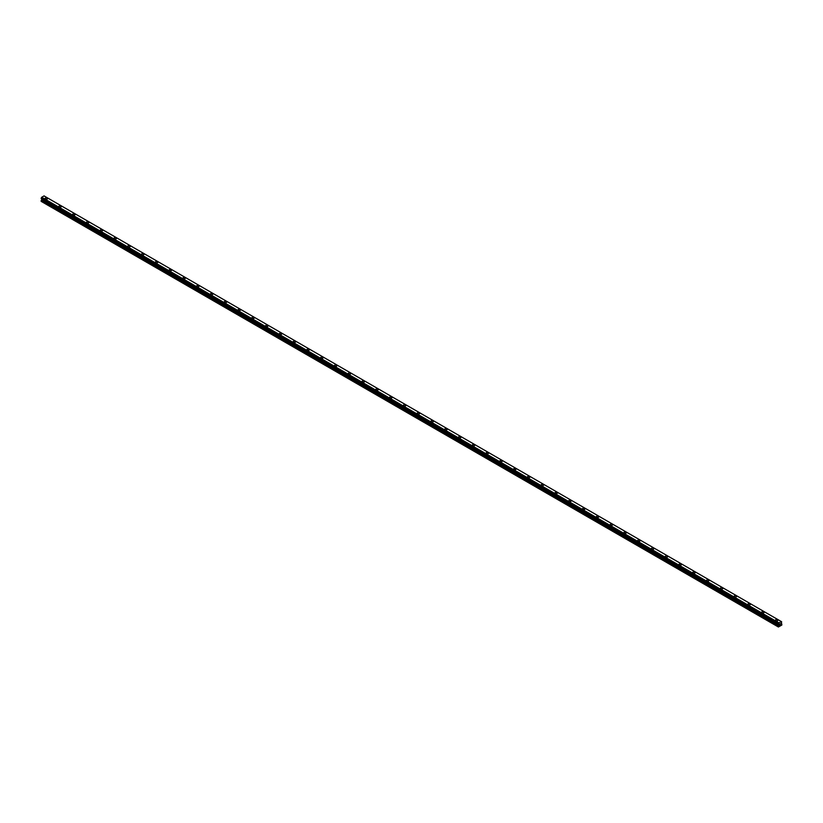 <?xml version="1.0" encoding="UTF-8"?>
<svg xmlns="http://www.w3.org/2000/svg" width="823" height="823" viewBox="0 0 823 823"><rect width="100%" height="100%" fill="white"/><g stroke="black" fill="none" stroke-linecap="round" stroke-linejoin="round"><path stroke-width="1.23" d="M45.1 198.559A1.214 0.7 180 0 1 47.539 198.559A1.214 0.7 180 0 1 45.1 198.559A1.214 0.7 180 0 1 47.539 198.559M58.875 206.511A1.214 0.7 180 0 1 61.314 206.522A1.214 0.7 180 0 1 58.875 206.511A1.214 0.7 180 0 1 61.314 206.511M72.661 214.474A1.214 0.7 180 0 1 75.099 214.474A1.214 0.7 180 0 1 72.661 214.474A1.214 0.7 180 0 1 75.099 214.474M86.446 222.426A1.214 0.7 180 0 1 88.874 222.426A1.214 0.7 180 0 1 86.446 222.426A1.214 0.7 180 0 1 88.874 222.426M100.221 230.378A1.214 0.7 180 0 1 102.659 230.389A1.214 0.7 180 0 1 100.221 230.378A1.214 0.7 180 0 1 102.659 230.378M114.006 238.341A1.214 0.7 180 0 1 116.434 238.341A1.214 0.7 180 0 1 114.006 238.341A1.214 0.7 180 0 1 116.434 238.341M127.781 246.293A1.214 0.7 180 0 1 130.219 246.293A1.214 0.7 180 0 1 127.781 246.293A1.214 0.7 180 0 1 130.219 246.293M141.566 254.256A1.214 0.7 180 0 1 143.994 254.256A1.214 0.7 180 0 1 141.566 254.256A1.214 0.7 180 0 1 143.994 254.256M155.341 262.208A1.214 0.7 180 0 1 157.779 262.208A1.214 0.7 180 0 1 155.341 262.208A1.214 0.7 180 0 1 157.779 262.208M169.127 270.16A1.214 0.7 180 0 1 171.565 270.17A1.214 0.7 180 0 1 169.127 270.16A1.214 0.7 180 0 1 171.565 270.16M182.901 278.123A1.214 0.7 180 0 1 185.34 278.123A1.214 0.7 180 0 1 182.901 278.123A1.214 0.7 180 0 1 185.34 278.123M196.687 286.075A1.214 0.7 180 0 1 199.125 286.075A1.214 0.7 180 0 1 196.687 286.075A1.214 0.7 180 0 1 199.125 286.075M210.462 294.027A1.214 0.7 180 0 1 212.9 294.037A1.214 0.7 180 0 1 210.462 294.027A1.214 0.7 180 0 1 212.9 294.027M224.247 301.99A1.214 0.7 180 0 1 226.685 301.99A1.214 0.7 180 0 1 224.247 301.99A1.214 0.7 180 0 1 226.685 301.99M238.022 309.942A1.214 0.7 180 0 1 240.46 309.942A1.214 0.7 180 0 1 238.022 309.942A1.214 0.7 180 0 1 240.46 309.942M251.807 317.904A1.214 0.7 180 0 1 254.245 317.904A1.214 0.7 180 0 1 251.807 317.904A1.214 0.7 180 0 1 254.245 317.904M265.582 325.857A1.214 0.7 180 0 1 268.02 325.857A1.214 0.7 180 0 1 265.582 325.857A1.214 0.7 180 0 1 268.02 325.857M279.367 333.809A1.214 0.7 180 0 1 281.805 333.819A1.214 0.7 180 0 1 279.367 333.809A1.214 0.7 180 0 1 281.805 333.809M293.153 341.771A1.214 0.7 180 0 1 295.58 341.771A1.214 0.7 180 0 1 293.153 341.771A1.214 0.7 180 0 1 295.58 341.771M306.928 349.724A1.214 0.7 180 0 1 309.366 349.724A1.214 0.7 180 0 1 306.928 349.724A1.214 0.7 180 0 1 309.366 349.724M320.713 357.676A1.214 0.7 180 0 1 323.141 357.686A1.214 0.7 180 0 1 320.713 357.676A1.214 0.7 180 0 1 323.141 357.676M334.488 365.638A1.214 0.7 180 0 1 336.926 365.638A1.214 0.7 180 0 1 334.488 365.638A1.214 0.7 180 0 1 336.926 365.638M348.273 373.591A1.214 0.7 180 0 1 350.701 373.591A1.214 0.7 180 0 1 348.273 373.591A1.214 0.7 180 0 1 350.701 373.591M362.048 381.553A1.214 0.7 180 0 1 364.486 381.553A1.214 0.7 180 0 1 362.048 381.553A1.214 0.7 180 0 1 364.486 381.553M375.833 389.505A1.214 0.7 180 0 1 378.271 389.505A1.214 0.7 180 0 1 375.833 389.505A1.214 0.7 180 0 1 378.271 389.505M389.608 397.458A1.214 0.7 180 0 1 392.046 397.468A1.214 0.7 180 0 1 389.608 397.458A1.214 0.7 180 0 1 392.046 397.458M403.393 405.42A1.214 0.7 180 0 1 405.832 405.42A1.214 0.7 180 0 1 403.393 405.42A1.214 0.7 180 0 1 405.832 405.42M417.168 413.372A1.214 0.7 180 0 1 419.607 413.372A1.214 0.7 180 0 1 417.168 413.372A1.214 0.7 180 0 1 419.607 413.372M430.954 421.325A1.214 0.7 180 0 1 433.392 421.335A1.214 0.7 180 0 1 430.954 421.325A1.214 0.7 180 0 1 433.392 421.325M444.729 429.287A1.214 0.7 180 0 1 447.167 429.287A1.214 0.7 180 0 1 444.729 429.287A1.214 0.7 180 0 1 447.167 429.287M458.514 437.239A1.214 0.7 180 0 1 460.952 437.239A1.214 0.7 180 0 1 458.514 437.239A1.214 0.7 180 0 1 460.952 437.239M472.299 445.202A1.214 0.7 180 0 1 474.727 445.202A1.214 0.7 180 0 1 472.299 445.202A1.214 0.7 180 0 1 474.727 445.202M486.074 453.154A1.214 0.7 180 0 1 488.512 453.154A1.214 0.7 180 0 1 486.074 453.154A1.214 0.7 180 0 1 488.512 453.154M499.859 461.117A1.214 0.7 180 0 1 502.287 461.117M501.937 460.613A1.214 0.7 180 0 1 500.209 461.61A1.214 0.7 180 0 1 501.937 460.613M515.712 468.575A1.214 0.7 180 0 1 513.994 469.563A1.214 0.7 180 0 1 515.712 468.575M513.634 469.069A1.214 0.7 180 0 1 516.072 469.069M527.42 477.021A1.214 0.7 180 0 1 529.847 477.021A1.214 0.7 180 0 1 527.42 477.021A1.214 0.7 180 0 1 529.847 477.021M541.195 484.984A1.214 0.7 180 0 1 543.633 484.984M543.273 484.48A1.214 0.7 180 0 1 541.555 485.477A1.214 0.7 180 0 1 543.273 484.48M557.058 492.442A1.214 0.7 180 0 1 555.33 493.43A1.214 0.7 180 0 1 557.058 492.442M554.98 492.936A1.214 0.7 180 0 1 557.418 492.936M568.755 500.888A1.214 0.7 180 0 1 571.193 500.888A1.214 0.7 180 0 1 568.755 500.888A1.214 0.7 180 0 1 571.193 500.888M582.54 508.851A1.214 0.7 180 0 1 584.978 508.851A1.214 0.7 180 0 1 582.54 508.851A1.214 0.7 180 0 1 584.978 508.851M596.315 516.803A1.214 0.7 180 0 1 598.753 516.803A1.214 0.7 180 0 1 596.315 516.803A1.214 0.7 180 0 1 598.753 516.803M610.1 524.755A1.214 0.7 180 0 1 612.538 524.765A1.214 0.7 180 0 1 610.1 524.755A1.214 0.7 180 0 1 612.538 524.755M623.875 532.718A1.214 0.7 180 0 1 626.313 532.718A1.214 0.7 180 0 1 623.875 532.718A1.214 0.7 180 0 1 626.313 532.718M637.66 540.67A1.214 0.7 180 0 1 640.099 540.67A1.214 0.7 180 0 1 637.66 540.67A1.214 0.7 180 0 1 640.099 540.67M651.435 548.622A1.214 0.7 180 0 1 653.874 548.632A1.214 0.7 180 0 1 651.435 548.622A1.214 0.7 180 0 1 653.874 548.622M665.221 556.585A1.214 0.7 180 0 1 667.659 556.585A1.214 0.7 180 0 1 665.221 556.585A1.214 0.7 180 0 1 667.659 556.585M679.006 564.537A1.214 0.7 180 0 1 681.434 564.537A1.214 0.7 180 0 1 679.006 564.537A1.214 0.7 180 0 1 681.434 564.537M692.781 572.499A1.214 0.7 180 0 1 695.219 572.499A1.214 0.7 180 0 1 692.781 572.499A1.214 0.7 180 0 1 695.219 572.499M706.566 580.452A1.214 0.7 180 0 1 708.994 580.452A1.214 0.7 180 0 1 706.566 580.452A1.214 0.7 180 0 1 708.994 580.452M720.341 588.404A1.214 0.7 180 0 1 722.779 588.414A1.214 0.7 180 0 1 720.341 588.404A1.214 0.7 180 0 1 722.779 588.404M734.126 596.366A1.214 0.7 180 0 1 736.554 596.366A1.214 0.7 180 0 1 734.126 596.366A1.214 0.7 180 0 1 736.554 596.366M747.901 604.319A1.214 0.7 180 0 1 750.339 604.319A1.214 0.7 180 0 1 747.901 604.319A1.214 0.7 180 0 1 750.339 604.319M761.687 612.271A1.214 0.7 180 0 1 764.125 612.281A1.214 0.7 180 0 1 761.687 612.271A1.214 0.7 180 0 1 764.125 612.271M775.461 620.233A1.214 0.7 180 0 1 777.9 620.233A1.214 0.7 180 0 1 775.461 620.233A1.214 0.7 180 0 1 777.9 620.233M779.618 624.894L780.009 623.885M780.245 624.534L780.626 623.68M778.507 624.184L778.97 622.888L781.325 621.56L781.85 625.017L778.404 627.003L779 625.182L41.747 199.536L41.15 200.678L41.15 201.357L778.404 627.003M781.655 621.756L44.082 195.915L41.716 197.242L41.181 198.528L778.414 624.153L41.15 198.466M779 625.182L778.815 624.307L41.181 198.528M41.767 198.981L41.747 199.536M41.664 198.827L778.918 624.575M41.315 198.61L778.599 624.297M41.716 197.242L778.97 622.888L41.706 197.253M781.284 621.55L44.03 195.905M778.918 622.97L41.664 197.314M778.918 624.492L41.664 198.837M778.64 623.474L41.387 197.829M778.568 623.597L41.315 197.942M778.568 623.639L41.315 197.983M778.507 623.752L41.243 198.106M778.465 623.783L41.212 198.127M778.404 623.916L41.15 198.271M779.031 624.678L41.778 199.032M779.031 625.089L41.778 199.444M778.476 626.108L41.222 200.452M778.404 626.334L41.15 200.678M781.325 621.56L44.072 195.915M778.939 624.585L41.685 198.94"/></g></svg>
